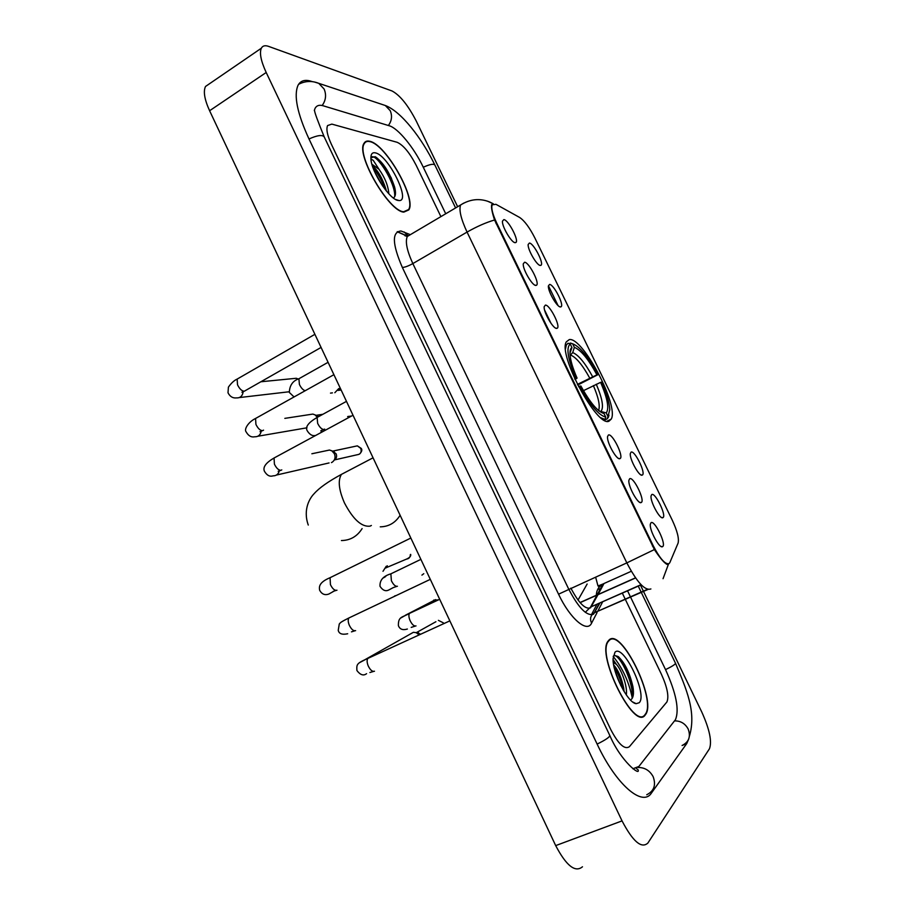 <?xml version="1.0" encoding="UTF-8"?>
<svg xmlns="http://www.w3.org/2000/svg" width="915" height="915" viewBox="0 0 915 915"><rect width="100%" height="100%" fill="white"/><g stroke="black" fill="none" stroke-linecap="round" stroke-linejoin="round"><path stroke-width="1.37" d="M608.99 421.186L611.243 419.093C619.169 406.054 582.786 336.926 569.324 339.568L566.305 341.844C557.875 354.7 597.198 427.625 608.99 421.186M631.098 452.113C634.736 450.054 646.242 473.604 642.296 475.057L642.261 475.068C639.436 477.161 629.36 459.021 630.321 453.554L631.098 452.113M549.549 284.451C553.701 284.142 564.566 305.45 560.964 306.834L560.495 306.948C557.189 307.509 547.628 290.867 548.405 285.892L549.549 284.451M529.408 243.047C533.685 243.15 544.414 263.978 540.891 265.327L540.308 265.442C536.888 265.659 527.429 249.315 528.172 244.465L529.408 243.047M651.743 494.558C655.197 492.03 666.806 515.888 662.963 517.627L662.895 517.661C660.104 519.892 650.05 501.5 651.057 495.964L651.743 494.558M629.692 478.717C633.5 476.292 645.441 500.882 641.232 502.507L641.221 502.507C638.27 504.874 627.873 486.162 628.891 480.295L629.692 478.717M608.452 434.98C612.41 433.058 624.19 457.031 620.038 458.587L619.935 458.632C616.87 460.611 606.588 442.322 607.549 436.581L608.452 434.98M545.386 305.095C549.755 304.569 561.021 326.758 557.155 328.256L556.697 328.394C553.255 329.148 543.361 312.026 544.185 306.697L545.386 305.095M524.581 262.239C529.064 262.147 540.193 283.81 536.419 285.286L535.835 285.411C532.278 285.8 522.499 269.01 523.277 263.817L524.581 262.239M503.879 219.6C508.488 219.932 519.468 241.103 515.785 242.544L515.076 242.669C511.416 242.692 501.74 226.199 502.461 221.133L503.879 219.6M651.034 522.694C654.614 519.766 666.623 544.482 662.643 546.598L662.529 546.667C659.543 549 649.273 530.117 650.325 524.226L651.034 522.694M669.86 562.542L669.117 563.571C665.319 564.727 660.001 558.756 653.184 545.66L496.776 223.169C492.613 214.27 491.058 208.162 492.133 204.834L495.93 204.308L519.64 217.461C524.501 220.732 529.579 227.583 534.886 238.003L672.216 520.086C677.272 530.94 679.227 538.615 678.084 543.11L669.86 562.542M407.564 236.31L397.202 231.747M602.024 584.365L602.253 585.326L602.047 584.353M578.028 600.068L587.144 584.022M645.132 715.107L645.59 714.501C656.901 700.067 621.251 627.404 609.081 639.962L608.029 641.186C596.225 655.243 634.312 731.165 645.132 715.107M403.824 212.108L408.799 209.924C416.714 198.761 385.993 144.433 369.854 141.299C367.109 140.59 365.154 141.276 363.987 143.381C355.718 154.646 388.909 211.651 403.824 212.108M668.762 563.777L667.79 564.612C665.136 564.04 660.676 559.019 654.385 549.56L494.558 220C492.03 212.269 491.081 207.133 491.721 204.594L493.196 203.748M548.577 286.075L558.036 305.53M331.848 124.108L327.581 125.561C326.026 129.164 327.296 135.397 331.367 144.25L610.728 729.495C618.46 744.25 624.682 749.98 629.406 746.686L666.909 701.965C669.128 696.567 667.298 687.337 661.419 674.275L625.345 599.417L661.419 674.275C667.298 687.337 669.128 696.567 666.909 701.965L629.406 746.686C624.682 749.98 618.46 744.25 610.728 729.495L331.367 144.25C327.296 135.397 326.026 129.164 327.581 125.561L331.848 124.108L397.167 142.305L331.848 124.108M625.208 599.142L622.337 593.172L625.208 599.142M440.904 216.626L416.176 165.295C409.691 152.782 403.366 145.119 397.167 142.305C403.366 145.119 409.691 152.782 416.176 165.295L440.904 216.626M609.264 640.351L608.223 641.564C596.546 655.46 634.221 730.593 644.938 714.718L645.395 714.112C656.604 699.838 621.296 627.907 609.264 640.351M613.096 659.578L616.333 664.267L613.325 662.574M616.333 664.267C621.354 669.448 627.701 686.342 626.317 694.931M613.668 664.885C618.197 670.02 621.537 677.763 623.698 688.114L624.099 691.568M631.281 699.392C633.443 697.459 633.992 693.25 632.94 686.765C629.726 672.788 624.796 662.712 618.151 656.513L614.194 655.334L613.244 656.307M639.196 702.743C647.969 694.611 623.275 643.222 614.971 652.235L613.084 658.617C612.364 672.765 627.919 703.132 636.165 703.681L639.196 702.743M613.931 655.529C620.073 654.374 634.598 684.66 632.025 698.614M615.097 671.027L620.873 685.747M618.769 657.027C625.151 663.924 629.84 674.321 632.86 688.217L633.432 693.742M614.011 666.692C618.208 673.497 621.262 681.275 623.184 690.036M370.026 141.665C367.315 140.956 365.382 141.642 364.227 143.724C356.049 154.864 388.875 211.274 403.652 211.742L408.57 209.581C416.405 198.532 385.993 144.753 370.026 141.665M370.93 159.004L373.309 160.434L378.97 169.229L371.913 164.22M378.97 169.229C384.895 177.521 388.189 185.722 388.841 193.808M372.359 165.729C377.941 170.453 382.447 178.253 385.901 189.131L386.302 190.915M393.359 197.972C395.703 196.611 396.115 192.962 394.605 187.015C389.71 172.523 383.236 162.412 375.173 156.705L370.952 157.723M398.231 200.465L399.009 200.545C411.407 201.735 388.337 155.195 375.402 152.874C372.165 152.165 370.678 154.178 370.918 158.901C371.307 171.768 389.882 199.893 398.231 200.465M371.582 156.922C376.797 153.743 395.898 183.515 394.697 196.714M374.532 171.517L382.584 185.962M376.259 157.369C384.026 163.831 390.179 174.193 394.742 188.467L395.463 191.956M372.931 167.456C377.975 173.495 382.07 180.861 385.215 189.554M569.244 343.674L570.422 343.045L572.641 343.811C579.893 346.579 588.334 356.873 597.964 374.67L596.935 374.841C588.356 359.057 580.831 349.896 574.357 347.345L572.721 352.595L570.091 355.386M577.399 384.392L596.935 374.841M600.595 382.356L601.613 382.161C606.634 393.416 609.367 402.589 609.79 409.68L607.972 416.497L606.233 412.928C609.401 408.65 607.526 398.46 600.595 382.356L583.461 390.659M597.964 374.67L577.731 385.043M574.723 378.799L575.935 378.284C567.803 359.126 565.905 347.7 570.228 344.006L567.998 343.239L566.305 345.081L565.527 348.752M607.972 416.497L607.228 418.796L608.361 417.332L608.99 415.17M607.228 418.796L604.369 420.214M570.228 344.006L571.955 347.563C570.491 348.421 569.839 350.628 569.999 354.185C570.4 360.316 572.756 368.276 577.068 378.101L575.935 378.284M574.357 347.345L572.641 343.811M577.068 378.101L575.043 379.485M569.976 353.11L571.955 347.563M599.016 410.926L606.233 412.928M603.911 419.962L605.009 419.413L605.753 417.103C598.742 415.341 590.083 405.036 579.767 386.199L578.589 386.713M600.938 417.823L605.009 419.413M579.767 386.199L580.888 385.993C590.026 402.589 597.724 411.761 604.003 413.523L605.753 417.103M380.263 526.846C388.806 526.663 395.417 522.797 400.118 515.259M409.84 634.278L413.408 632.299L416.199 632.665L419.059 634.793M435.906 621.731L416.531 632.528L420.454 634.141M394.582 596.02L395.532 595.676M386.199 566.305L383.008 571.303M387.308 565.767L385.867 567.975M326.369 450.695L329.48 450.043L331.813 450.821L334.41 453.737C335.759 457.454 334.947 460.337 331.973 462.35L331.436 462.601M332.808 451.187L336.125 453.806C337.097 456.482 336.514 458.552 334.375 460.005M309.922 414.529L312.861 414.083L315.092 414.907L317.288 417.251M316.327 415.421L318.443 416.657M293.555 378.547L296.3 378.272L298.347 379.084M433.699 600.103L438.022 599.92M423.782 573.694L421.929 575.112M348.02 416.439L351.108 416.199M338.767 388.543L334.844 392.707M340.197 388.04L338.287 390.248M445.731 213.778L423.188 167.033C414.026 147.727 398.105 128.169 389.195 125.744L323.075 105.751C319.301 104.642 316.636 105.488 315.092 108.313L314.314 110.463M632.86 768.76L638.864 766.484L675.476 719.648C679.468 709.8 676.174 693.158 665.594 669.734L630.572 597.106M630.446 596.832L627.564 590.861M457.649 206.733L416.314 121.157C408.079 105.236 399.981 95.171 392.009 90.962L268.541 46.368C265.053 45.144 262.651 45.761 261.335 48.221C259.311 52.967 260.935 61.053 266.196 72.491L622.04 820.892C632.86 841.514 641.461 848.903 647.866 843.07L709.445 748.79C712.144 741.607 709.582 729.335 701.759 711.984L643.508 591.422M209.478 83.768L205.52 86.468C203.141 91.397 204.503 99.483 209.604 110.738L555.691 845.609C566.316 865.796 575.238 872.853 582.478 866.78M643.371 591.147L640.477 585.154M312.473 81.71L311.409 81.355C305.072 79.273 300.612 80.589 298.027 85.301C293.624 95.48 297.238 113.266 308.858 138.668L597.198 744.227C616.138 784.784 642.662 807.396 651.514 792.95L686.765 743.529L688.755 738.885M407.701 236.242L397.327 231.655M667.081 563.777L666.406 564.075M635.502 577.834L580.019 602.539M496.776 223.169L496.044 223.592M653.184 545.66L652.406 546.015M570.857 588.128C578.772 603.122 585.337 609.699 590.564 607.835L597.998 594.681M597.049 612.615L591.582 623.138C587.167 633.26 569.999 618.689 558.55 594.178L402.348 267.454C404.842 267.352 408.342 266.059 412.848 263.577L568.707 589.1C578.703 608.189 586.995 616.538 593.583 614.137L599.828 603.122M402.348 267.454C392.238 244.008 391.78 231.861 400.976 230.992L409.829 234.48M410.846 234.377L407.301 236.47C405.082 241.651 406.935 250.687 412.848 263.577L467.062 232.09C460.977 219.005 458.827 209.97 460.6 204.983L463.699 203.119M647.465 589.34L594.27 612.798L599.188 603.408M663.055 578.703L668.385 564.383M494.558 220C486.071 222.459 476.909 226.485 467.062 232.09L626.832 562.885L654.385 549.56M597.026 604.14L591.342 614.903M598.673 586.103L599.336 590.758M672.388 556.56L677.363 544.814M493.231 203.736L487.329 201.106M650.897 588.94C645.018 591.021 636.989 582.34 626.832 562.885L558.55 594.178M544.619 310.128L551.082 323.453M602.768 601.601L597.781 611.209M591.582 623.138C589.626 618.814 590.53 615.372 594.27 612.798L647.934 589.477M408.239 235.91L404.121 231.941M641.038 584.674L590.598 607.034L596.98 595.139M631.293 571.28L603.98 583.518L598.101 594.487M596.523 597.426L596.34 595.425M596.34 595.265C596.466 590.324 598.673 586.572 602.951 584.022L603.98 583.518M585.303 612.318L590.598 607.034L641.198 584.834M632.162 697.539C628.811 681.549 622.486 667.87 613.21 656.501M391.494 178.356C386.668 169.63 381.406 162.515 375.722 157.014M371.376 525.473L370.026 526.148C361.665 527.154 353.133 519.423 344.463 502.953C338.779 489.868 337.772 480.352 341.432 474.382L345.996 471.991M362.111 528.596C357.182 536.419 350.285 540.41 341.432 540.548M589.718 378.078C582.523 364.982 576.176 357.319 570.674 355.089M598.536 410.526L598.639 410.332C600.24 405.78 598.49 397.533 593.377 385.604M592.623 376.694C585.085 362.946 578.452 354.906 572.721 352.595M601.144 411.098C603.889 407.244 602.264 398.288 596.283 384.231M443.318 622.829L438.388 620.347L443.318 622.829M374.487 671.221C372.371 671.862 370.278 670.089 368.219 665.903C366.881 662.506 366.766 660.001 367.864 658.411L369.168 657.805M359.526 662.677L365.074 659.726M355.615 630.652C353.442 631.167 351.337 629.348 349.278 625.174C347.986 621.903 347.872 619.501 348.924 617.957L350.216 617.351M341.627 621.857L345.218 619.81M410.355 554.57C410.297 557.212 409.062 558.71 406.637 559.054C409.726 557.635 411.087 556.091 410.698 554.399M336.972 590.209L336.834 590.278C334.615 590.678 332.477 588.791 330.429 584.639L330.075 577.697L331.344 577.079M333.38 591.502L328.874 594.018C324.905 595.493 321.84 594.235 319.655 590.267C319.049 587.03 318.649 582.466 330.075 577.697L410.846 538.043M359.526 454.092C361.825 451.736 362.397 449.848 361.253 448.43L360.796 448.407C361.802 452.193 360.544 454.32 357.044 454.789L334.524 459.913M281.786 469.887L281.019 470.299C278.652 470.333 276.456 468.286 274.42 464.168L274.054 458.003L275.221 457.374M355.169 446.326L357.353 445.857L360.796 448.407M279.258 471.065C278.24 474.302 276.181 475.88 273.082 475.834C269.776 476.932 266.894 475.4 264.412 471.225C262.674 467.165 265.888 462.761 274.054 458.003L353.007 415.238M263.554 430.142L262.594 430.679C260.169 430.588 257.95 428.495 255.925 424.4L255.56 418.464L256.68 417.835M261.198 431.342C260.329 435.082 258.156 436.901 254.69 436.787C251.248 437.484 248.411 435.86 246.169 431.914C243.813 429.535 248.148 422.044 255.56 418.464L333.906 374.681M321.074 347.437L244.248 391.243C241.777 391.037 239.536 388.898 237.523 384.803L237.145 379.096L238.232 378.478M243.173 391.814C242.464 396.058 240.21 398.094 236.402 397.911C232.765 398.3 229.974 396.584 228.007 392.787L228.407 387.137C231.266 383.076 234.183 380.4 237.145 379.096L314.897 334.318M416.016 625.917C414.06 626.409 412.07 624.613 410.046 620.519C408.731 617.236 408.548 614.857 409.508 613.382L410.641 612.856M400.873 617.957L405.585 615.28M397.419 586.263C395.429 586.641 393.416 584.788 391.391 580.705L390.865 573.842L391.975 573.305M393.061 587.716L388.738 590.003C385.615 591.605 382.71 590.381 380.011 586.321C379.599 580.236 383.213 576.073 390.865 573.842L420.889 559.362M383.545 577.822L385.695 576.519M324.688 429.089L323.921 429.501C321.725 429.41 319.632 427.351 317.642 423.325L317.128 417.434L318.134 416.874M321.68 430.576L320.936 432.532M305.153 390.728C303.002 390.03 301.092 387.937 299.411 384.437L298.896 378.753L299.88 378.204M308.996 138.954C317.459 135.214 322.538 134.562 324.253 136.976C317.871 121.363 314.646 112.591 314.577 110.681M314.817 82.133L318.763 83.334L324.116 89.03C326.529 94.851 325.877 100.341 322.16 105.511M382.253 104.493L385.341 105.522L390.225 110.692C392.409 115.931 391.792 120.86 388.372 125.492M298.61 84.306C305.141 80.909 311.866 80.589 318.763 83.334L385.341 105.522C401.079 111.413 421.701 137.891 434.922 165.123C433.767 163.556 429.89 164.265 423.279 167.239M641.587 593.034L675.476 663.192C675.556 664.221 672.25 666.36 665.548 669.631M682.327 745.37C688.972 741.939 690.917 736.483 688.16 728.992C685.129 723.502 680.588 720.803 674.538 720.883M646.745 794.746C654.076 791.04 656.204 785.013 653.138 776.663C649.73 770.464 644.663 767.399 637.927 767.479M597.129 744.089C605.73 739.858 609.939 736.964 609.767 735.397L598.021 710.795M209.604 110.738L266.196 72.491M555.691 845.609L622.04 820.892M682.075 745.473L686.65 743.689M606.977 421.22L611.243 419.093M641.003 474.919L642.296 475.057M559.74 306.765L560.964 306.834M539.701 265.27L540.891 265.327M618.609 458.449L620.038 458.587M555.794 328.176L557.155 328.256M535.092 285.217L536.419 285.286M514.493 242.498L515.785 242.544M667.287 563.846L666.555 564.166M635.582 577.96L580.11 602.642M661.087 546.484L662.529 546.667M639.791 502.346L641.221 502.507M661.602 517.513L662.895 517.661M407.267 235.452L405.128 234.961L404.899 235.704L407.301 236.47L460.6 204.983C470.104 199.035 479.78 198.04 489.651 201.986L493.105 203.725M597.095 594.933L602.951 584.022L597.987 585.966L595.779 577.708M632.837 702.057L636.165 703.681M632.94 686.776L632.86 688.217M623.55 690.653L623.698 688.114M395.703 199.504L399.009 200.545M394.605 187.015L394.742 188.467M386.05 190.606L385.901 189.131M373.057 457.809L341.432 474.382C328.291 481.484 319.198 487.912 314.154 493.665C310.002 497.771 302.693 509.369 308.275 525.05M598.433 410.435L599.439 410.869M565.504 345.504L566.305 345.081M449.848 620.862L367.864 658.411C356.232 663.489 356.644 664.45 356.907 670.535C360.304 674.995 363.518 676.036 366.583 673.68M413.408 632.299L363.998 660.23M418.544 632.791L416.199 632.665M373.549 671.438L369.877 672.514M430.302 579.355L348.924 617.957C340.895 622.006 340.803 622.223 339.282 623.984L338.241 630.309C338.985 633.786 342.13 634.941 347.677 633.763M354.803 630.824L351.452 631.865M336.137 590.415L333.06 591.433M406.637 559.054L386.153 567.723M311.866 453.76L329.48 450.043M334.261 451.713L331.813 450.821M361.242 448.396L357.353 445.857L332.671 451.129M280.711 470.333L278.206 471.305M276.422 475.057L329.068 462.944M284.828 418.372L312.861 414.083M317.585 415.948L315.092 414.907M322.755 414.301L316.11 415.33M262.422 430.691L260.032 431.674M257.847 436.238L306.982 427.797M260.889 381.761L296.3 378.272M244.214 391.243L241.926 392.226M239.353 397.568L289.129 391.769M439.692 599.302L409.508 613.382C402.074 617.705 398.197 616.287 398.391 625.631C399.786 629.314 402.772 630.446 407.369 629.028M411.201 627.393L415.261 626.089M405.299 615.292L435.609 599.611M393.027 587.682L396.778 586.401M346.476 401.365L317.128 417.434C308.263 422.627 304.981 427.111 307.291 430.862C309.682 434.591 312.312 436.146 315.206 435.517M320.799 430.771L323.727 429.524M347.654 416.634L350.719 416.131M328.085 362.306L298.896 378.753C292.8 380.8 289.609 385.364 289.323 392.444L294.047 396.927M330.498 393.107L332.442 392.867M341.135 390.019L338.115 390.385M597.93 710.6L324.253 136.976M434.922 165.123L455.601 207.945M638.51 586.641L641.152 592.119M636.28 768.474L638.052 769.744C640.889 776.675 620.908 761.589 609.767 735.397M689.395 736.266C696.658 711.881 686.307 688.995 675.476 663.192M205.52 86.468L261.335 48.221M683.757 744.696L686.765 743.529"/></g></svg>

